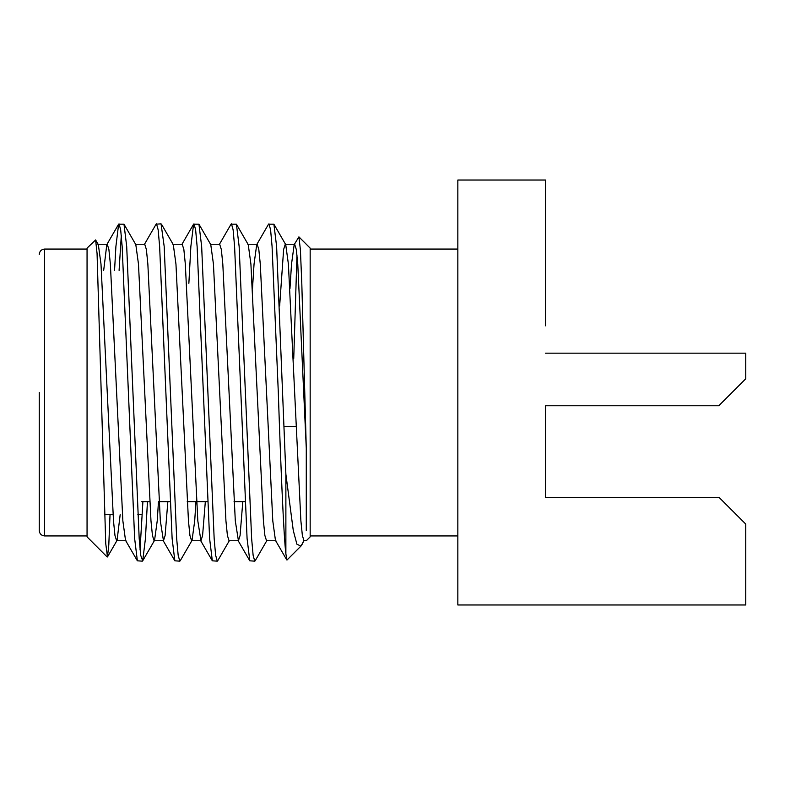 <?xml version="1.0" encoding="UTF-8"?>
<svg xmlns="http://www.w3.org/2000/svg" width="785" height="785" viewBox="0 0 785 785"><rect width="100%" height="100%" fill="white"/><g stroke="black" fill="none" stroke-linecap="round" stroke-linejoin="round"><path stroke-width="1.18" d="M119.094 270.325L121.302 235.421M114.551 270.325L115.905 246.441L118.633 224.186L123.981 224.186L126.699 246.441L139.19 538.559L140.672 555.211L142.713 560.814L145.441 538.559L147.443 501.664M119.026 223.843L120.674 229.789L122.156 246.441L134.647 538.559L137.365 560.814L142.32 561.157M252.485 288.625L254.046 264.113L256.715 244.635L268.548 224.186L273.896 224.186L276.614 246.441L285.877 474.199L285.877 553.925L287.025 560.009L300.92 546.115L296.907 544.201L293.276 530.503L285.877 474.199M268.951 223.843L270.589 229.789L272.071 246.441L278.312 392.5C280.647 463.611 283.709 536.302 285.877 553.925M219.231 244.635L231.065 224.186L236.413 224.186L239.14 246.441L251.632 538.559L253.113 555.211L254.752 561.157L255.154 560.814L266.988 540.365M231.467 223.843L233.116 229.789L234.587 246.441L247.079 538.559L249.807 560.814L254.752 561.157M188.861 283.336L190.863 246.441L193.591 224.186L198.939 224.186L201.657 246.441L214.158 538.559L215.63 555.211L217.278 561.157L217.68 560.814L229.514 540.365M193.983 223.843L195.632 229.789L197.113 246.441L209.605 538.559L212.333 560.814L217.278 561.157M144.273 244.635L156.107 224.186L161.062 223.843L164.183 246.441L176.674 538.559L178.156 555.211L179.794 561.157L180.197 560.814L192.031 540.365L194.7 520.887L195.956 501.664M156.509 223.843L158.148 229.789L159.63 246.441L172.121 538.559L174.849 560.814L179.794 561.157M140.044 549.578L142.899 501.664M107.172 556.987L87.056 536.871L87.056 248.129L95.623 239.945L97.065 253.526L105.73 543.485L107.476 556.938L108.801 544.849L110.028 514.675M289.959 288.625L291.52 264.113L294.189 244.635L298.908 236.874L310.163 248.129L310.163 536.871L306.278 540.757L304.011 540.757L300.92 546.115M293.737 358.5L296.975 254.929M298.908 236.874L300.4 249.767L301.813 283.679L306.278 448.284L306.278 530.66M303.716 540.59L301.96 544.692M39.25 392.5L39.25 530.611L39.25 392.5M545.487 459.166L545.487 405.776L545.487 497.523L719.188 497.523L745.75 524.086L745.75 604.98L457.841 604.98L457.841 180.02L545.487 180.02L545.487 325.834M699.533 405.776L545.487 405.776L718.766 405.776L745.75 378.792L745.75 353.162L545.487 353.162M95.623 239.945L98.331 244.635L101 264.113L113.491 520.887L114.973 535.527L116.622 540.757L125.993 540.757M107.476 556.938L117.073 540.365L120.174 514.675M123.981 224.186L135.815 244.635L138.484 264.113L150.975 520.887L152.457 535.527L154.095 540.757L154.547 540.365L157.226 520.887L158.472 501.664M161.455 224.186L173.289 244.635L175.958 264.113L188.459 520.887L189.931 535.527L191.579 540.757L192.031 540.365M198.939 224.186L210.773 244.635L213.441 264.113L225.933 520.887L227.414 535.527L229.053 540.757L238.424 540.757L240.073 535.527L242.8 501.664M236.413 224.186L248.246 244.635L250.915 264.113L263.417 520.887L264.888 535.527L266.537 540.757L275.908 540.757M279.646 306.003L283.63 249.473L285.279 244.243L285.73 244.635L288.399 264.113L300.89 520.887L302.372 535.527L304.011 540.757M103.689 270.325L106.799 244.635L118.633 224.186M97.88 244.243L107.251 244.243L108.889 249.473L110.371 264.113L122.862 520.887L125.531 540.365L137.365 560.814M135.363 244.243L144.725 244.243L146.373 249.473L147.855 264.113L160.346 520.887L163.466 540.757L165.115 535.527L167.843 501.664M172.837 244.243L182.208 244.243L183.857 249.473L185.329 264.113L197.82 520.887L200.95 540.757L202.589 535.527L205.327 501.664M210.321 244.243L219.682 244.243L221.331 249.473L222.812 264.113L235.304 520.887L238.424 540.757M256.715 244.635L257.166 244.243L258.814 249.473L260.286 264.113L272.787 520.887L275.457 540.365L286.77 559.921M294.189 244.635L294.65 244.243L296.288 249.473L297.77 264.113L306.278 448.284M87.056 249.071L44.559 249.071L44.559 535.929C41.36 535.586 39.584 533.82 39.25 530.611M87.056 535.929L44.559 535.929M44.559 249.071C41.36 249.414 39.584 251.18 39.25 254.389M141.771 514.675L137.836 514.675M113.06 514.675L104.552 514.675M245.077 501.664L234.048 501.664M207.603 501.664L187.203 501.664M170.119 501.664L159.09 501.664M149.719 501.664L141.771 501.664M295.965 426.5L284.023 426.5M310.163 535.929L457.841 535.929M310.163 249.071L457.841 249.071M154.547 540.365L142.713 560.814M285.73 244.635L273.896 224.186M163.466 540.757L154.095 540.757M200.95 540.757L191.579 540.757M257.166 244.243L247.795 244.243M294.65 244.243L285.279 244.243M163.015 540.365L174.849 560.814M181.757 244.635L193.591 224.186M200.499 540.365L212.333 560.814M237.973 540.365L249.807 560.814"/></g></svg>
